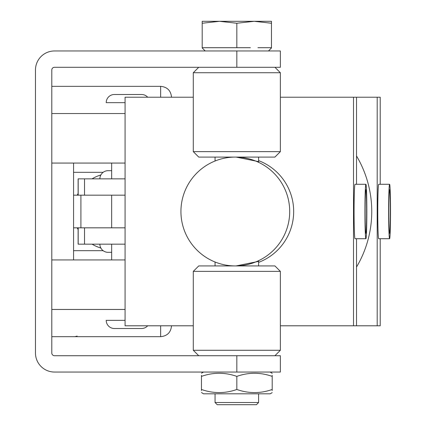 <?xml version="1.0" encoding="UTF-8"?>
<svg xmlns="http://www.w3.org/2000/svg" width="426" height="426" viewBox="0 0 426 426"><rect width="100%" height="100%" fill="white"/><g stroke="black" fill="none" stroke-linecap="round" stroke-linejoin="round"><path stroke-width="0.64" d="M236.829 50.96L280.367 50.96L280.367 67.287L54.517 67.287A2.721 2.721 0 0 0 51.796 70.008L51.796 353A2.721 2.721 0 0 0 54.517 355.721L280.367 355.721L280.367 372.047L54.517 372.047A19.048 19.048 0 0 1 35.47 353L35.47 70.008A19.048 19.048 0 0 1 54.517 50.96L236.829 50.96L236.829 67.287M125.074 163.067L51.796 163.067M125.074 259.94L51.796 259.94M147.678 97.219A8.163 8.163 0 0 0 141.592 94.497L114.381 94.497A8.163 8.163 0 0 0 106.218 102.661L125.074 102.661M125.074 320.347L106.218 320.347A8.163 8.163 0 0 0 114.381 328.51L141.592 328.51L114.381 328.51M160.639 325.789L160.639 336.673L73.565 336.673A10.884 10.884 0 0 0 74.502 336.631A10.884 10.884 0 0 1 73.565 336.673L51.796 336.673M160.639 97.219L160.639 86.334L51.796 86.334M73.565 259.94L73.565 163.067M77.127 336.077A10.884 10.884 0 0 1 75.429 336.513A10.884 10.884 0 0 0 77.127 336.077M125.074 227.83L73.565 227.83M125.074 195.177L73.565 195.177M100.169 247.825L98.113 247.107M98.081 247.096L95.333 245.924M77.244 195.177A38.095 38.095 0 0 1 78.112 193.463M92.043 178.851A38.095 38.095 0 0 1 100.861 174.974M100.861 248.033A38.095 38.095 0 0 1 92.043 244.157M78.112 229.545A38.095 38.095 0 0 1 77.244 227.83M258.598 161.619L236.079 157.082M289.707 211.504A54.422 54.39 -90 0 0 235.322 157.082A54.422 54.39 -90 0 0 180.933 211.504A54.422 54.39 -90 0 0 235.322 265.925A54.422 54.39 -90 0 0 289.707 211.504M258.598 262.379A54.422 54.39 -90 0 0 258.598 160.629M365.135 211.504A21.769 0.756 90 0 0 365.891 233.272A21.769 0.756 90 0 0 366.648 211.504A21.769 0.756 90 0 0 365.891 189.735A21.769 0.756 90 0 0 365.135 211.504M388.826 211.504A21.769 0.756 90 0 0 389.582 233.272A21.769 0.756 90 0 0 390.338 211.504A21.769 0.756 90 0 0 389.582 189.735A21.769 0.756 90 0 0 388.826 211.504M390.53 211.504A27.211 0.943 90 0 0 389.582 184.293A27.211 0.943 90 0 0 388.64 211.504A27.211 0.943 90 0 0 389.582 238.714A27.211 0.943 90 0 0 390.53 211.504M389.582 184.293L378.703 184.293A27.211 0.943 90 0 0 377.761 211.504A27.211 0.943 90 0 0 378.703 238.714L389.582 238.714M366.839 211.504A27.211 0.943 90 0 0 365.891 184.293A27.211 0.943 90 0 0 364.949 211.504A27.211 0.943 90 0 0 365.891 238.714A27.211 0.943 90 0 0 366.839 211.504M365.891 184.293L355.018 184.293A27.211 0.943 90 0 0 354.07 211.504A27.211 0.943 90 0 0 355.018 238.714L365.891 238.714M356.525 155.964A108.843 108.779 90 0 1 356.525 267.043M193.292 97.219L125.074 97.219L125.074 325.789L193.292 325.789M280.367 325.789L380.216 325.789L380.216 238.714M280.367 97.219L353.505 97.219L353.505 325.789M353.505 97.219L380.216 97.219L380.216 184.293M377.196 97.219L377.196 325.789M356.525 97.219L356.525 184.293M356.525 238.714L356.525 325.789M236.079 265.925L258.587 261.383M125.074 244.157L78.112 244.157L78.112 227.83M125.074 178.851L78.112 178.851L78.112 195.177M147.678 325.789A8.163 8.163 0 0 1 141.592 328.51M111.66 259.94L111.66 244.157M111.66 227.83L111.66 195.177M111.66 178.851L111.66 163.067M99.881 244.157A8.163 8.163 0 0 0 108.044 252.32L111.66 252.32M99.881 178.851A8.163 8.163 0 0 1 108.044 170.688L111.66 170.688M215.061 402.522L258.598 402.522L256.425 404.7L217.239 404.7L215.061 402.522L215.061 393.816M215.061 265.925L215.061 262.011M215.061 160.996L215.061 157.082M258.598 402.522L258.598 393.816M258.598 265.925L258.598 260.685M258.598 162.317L258.598 157.082M205.188 50.96L202.19 47.968L202.19 23.249L219.512 21.3L236.829 23.249L254.152 21.3L271.474 23.249L271.474 21.3L202.19 21.3L202.19 23.249M250.381 47.696L202.19 47.696M268.476 50.96L271.474 47.968L271.474 23.249M236.829 47.696L236.829 23.249M271.474 47.696L257.916 47.696M272.203 390.546L272.203 389.476C272.203 393.629 272.203 393.629 272.203 389.476C260.446 393.629 248.651 393.629 236.829 389.476L236.829 376.387C248.592 372.233 260.387 372.233 272.203 376.387C272.203 372.233 272.203 372.233 272.203 376.387L272.203 375.317M270.164 372.047L272.203 373.368M272.203 392.639L270.164 393.816L203.5 393.816L201.455 392.495M201.455 390.546L201.455 389.476C201.455 393.629 201.455 393.629 201.455 389.476L201.455 376.387C201.455 372.233 201.455 372.233 201.455 376.387L201.455 375.317M272.203 389.476L272.203 376.387M201.455 376.387C213.218 372.233 225.013 372.233 236.829 376.387M236.829 389.476C225.072 393.629 213.277 393.629 201.455 389.476M274.924 67.287L280.367 72.729L193.292 72.729L193.292 151.64L280.367 151.64L274.924 157.082L198.734 157.082L193.292 151.64M193.292 271.367L198.734 265.925L274.924 265.925L280.367 271.367L193.292 271.367L193.292 350.278L280.367 350.278L274.924 355.721M236.829 372.047L236.829 355.721M125.074 113.545L51.796 113.545M51.796 309.462L125.074 309.462M73.565 172.322L103.145 172.322M73.565 250.685L103.145 250.685M80.903 227.83L80.903 195.177M78.187 227.83L78.187 244.157M84.524 227.83L84.524 244.157M84.524 178.851L84.524 195.177M78.187 178.851L78.187 195.177M160.639 86.334C167.253 86.979 170.879 90.605 171.524 97.219M160.639 336.673C167.253 336.029 170.879 332.402 171.524 325.789M203.5 372.047L201.455 373.224M280.367 72.729L280.367 151.64M198.734 67.287L193.292 72.729M280.367 271.367L280.367 350.278M198.734 355.721L193.292 350.278"/></g></svg>
